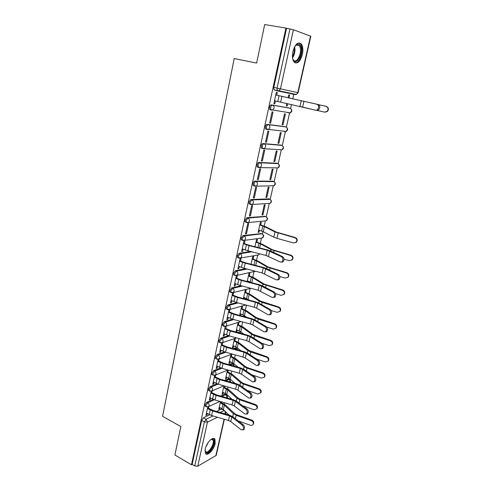 <?xml version="1.0" encoding="UTF-8"?>
<svg xmlns="http://www.w3.org/2000/svg" width="491" height="491" viewBox="0 0 491 491"><rect width="100%" height="100%" fill="white"/><g stroke="black" fill="none" stroke-linecap="round" stroke-linejoin="round"><path stroke-width="0.74" d="M213.247 399.355L206.791 402.276L205.029 404.885L205.103 406.106L205.594 406.364M216.912 383.723L210.203 386.57L208.436 389.16L208.515 390.431L209.031 390.695M220.668 367.894L213.659 370.656L211.885 373.234L211.971 374.553L212.511 374.823M224.51 351.869L217.157 354.539L215.377 357.104L215.469 358.473L216.04 358.743M228.456 335.641L220.698 338.213L218.918 340.76L219.017 342.184L219.618 342.46M232.531 319.205L224.289 321.673L222.503 324.207L222.613 325.68L223.239 325.963M236.754 302.566L227.928 304.911L226.136 307.434L226.253 308.968L226.91 309.25M241.136 285.725L231.611 287.935L229.813 290.433L229.941 292.035L230.629 292.317M245.703 268.694L235.349 270.725L233.544 273.211L233.685 274.874L234.403 275.156M250.508 251.466L239.129 253.288L237.325 255.756L237.478 257.487L238.227 257.769M261.298 233.606L242.965 235.612L241.155 238.061L241.32 239.866L242.112 240.154M265.097 216.359L246.856 217.703L245.04 220.128L245.212 222.006L246.065 222.3M268.945 198.88L250.797 199.542L248.98 201.948L249.164 203.9L250.085 204.207M272.836 181.179L254.792 181.13C253.97 181.277 253.362 182.069 252.969 183.517L253.172 185.555L254.185 185.868M276.783 163.239L258.843 162.466C258.027 162.576 257.413 163.368 257.02 164.829L257.229 166.952L257.8 167.278M280.778 145.06L262.955 143.538C262.133 143.618 261.525 144.397 261.12 145.876L261.353 148.092L261.893 148.417M284.829 126.635L267.122 124.34C266.3 124.389 265.686 125.162 265.281 126.66L265.527 128.967L267 129.538M288.929 107.965L271.345 104.871C270.529 104.89 269.915 105.651 269.504 107.167L269.768 109.579L271.302 110.144M302.382 54.519C303.297 49.886 302.935 46.375 301.29 43.987C297.988 41.52 295.195 44.03 292.906 51.518C292.016 56.134 292.378 59.614 293.992 61.952C297.319 64.431 300.111 61.952 302.382 54.519M215.15 443.612L214.954 439.285C213.309 435.842 206.465 442.6 205.213 449.038L205.41 453.31C207.128 456.783 213.916 449.934 215.15 443.612M224.277 404.111L224.577 402.773M226.412 394.58L226.492 394.23M227.683 388.927L228.106 387.025M229.813 379.414L229.935 378.874M231.132 373.553L231.684 371.073M233.256 364.064L233.421 363.328M234.618 357.982L235.312 354.919M236.742 348.518L236.957 347.585M238.16 342.221L238.982 338.551M240.277 332.781L240.529 331.64M241.738 326.257L242.701 321.967M243.917 316.554L244.15 315.492M245.365 310.091L246.47 305.169M247.691 299.719L247.82 299.142M249.035 293.722L250.201 288.524M252.755 277.139L253.908 271.989M256.523 260.34L257.665 255.24M260.34 243.321L261.593 237.736M260.899 238.172L243.039 240.553L242.382 240.246L242.223 238.448L244.033 235.999L261.838 233.796L262.415 234.06L262.973 231.586M264.207 226.081L265.441 220.582M266.282 216.844L269.338 203.2M270.191 199.395L273.291 185.586M274.162 181.701L277.292 167.738M278.188 163.761L281.349 149.651M282.264 145.588L285.461 131.324M286.394 127.163L289.629 112.746M290.586 108.486L291.464 104.565M292.771 98.74L293.851 93.928M224.369 419.283L216.224 455.378L197.793 466.198L194.767 465.953L192.141 464.406L201.666 420.413L203.427 417.792L209.651 414.797M216.617 411.446L221.515 409.089L224.209 410.445M174.906 455.004L191.472 464.781L285.934 28.104L264.686 24.55L256.652 63.081L234.207 58.533L162.564 416.307L180.841 426.544L174.906 455.004M192.141 464.406L191.472 464.781M285.934 28.104L293.409 29.748L310.828 36.266L298.092 92.701L297.779 92.633L310.539 36.095M276.721 95.162L277.298 92.517L276.347 92.32L273.88 103.632L274.837 103.804L273.892 103.583M286.805 103.527L286.284 105.86L287.186 106.019L286.296 105.811M283 124.788L285.406 113.992L284.504 113.851L282.098 124.671L283 124.788L282.122 124.567M270.615 123.149L273.045 112.022L272.088 111.868L269.657 123.02L270.615 123.149L269.682 122.91M270.025 129.753L268.749 129.428M278.876 143.304L281.251 132.65L280.343 132.552L277.967 143.225L278.876 143.304L278.004 143.071M266.453 142.224L268.847 131.25L267.89 131.14L265.496 142.138L266.453 142.224L265.527 141.973M269.516 148.963L269.209 148.877M274.807 161.57L277.145 151.062L276.237 151.001L273.892 161.533L274.807 161.57L273.941 161.324M262.347 161.036L264.71 150.209L263.747 150.148L261.384 160.993L262.347 161.036L261.433 160.772M270.786 179.596L273.1 169.223L272.186 169.205L269.878 179.596L270.786 179.596L269.933 179.338M258.303 179.583L260.629 168.916L259.665 168.892L257.333 179.583L258.303 179.583L257.394 179.313M266.822 197.376L269.105 187.145L268.19 187.163L265.907 197.413L266.822 197.376L265.981 197.106M254.307 197.885L256.603 187.359L255.639 187.378L253.338 197.928L254.307 197.885L253.411 197.597M262.912 214.929L265.165 204.833L264.25 204.882L261.998 215.003L262.912 214.929L262.077 214.647M250.367 215.942L252.632 205.557L251.662 205.612L249.397 216.015L250.367 215.942L249.477 215.641M260.696 224.866L261.273 222.282L260.353 222.374L258.131 232.36L259.052 232.249L258.223 231.961M246.482 233.753L248.716 223.503L247.746 223.601L245.506 233.869L246.482 233.753L245.604 233.44M256.867 242.057L257.431 239.51L256.517 239.633L254.933 246.74M244.328 243.61L244.849 241.216L243.88 241.345L241.67 251.478L242.646 251.324L241.775 250.999M253.08 259.033L253.644 256.511L252.724 256.67L251.036 264.25M240.522 261.059L241.038 258.689L240.062 258.855L237.883 268.853L238.859 268.663L238 268.325M249.348 275.789L249.901 273.297L248.98 273.487L247.194 281.527M236.766 278.268L237.276 275.93L236.3 276.132L234.152 286.001L235.128 285.774L234.275 285.431M245.66 292.329L246.212 289.868L245.285 290.089L243.395 298.577M233.059 295.263L233.563 292.949L232.587 293.182L230.463 302.922L231.439 302.665L230.598 302.303M242.02 308.661L242.566 306.224L241.64 306.482L239.651 315.4M229.395 312.024L229.898 309.741L228.916 310.011L226.824 319.623L227.806 319.328L226.971 318.966M240.381 315.603L239.694 315.228M238.43 324.784L238.964 322.378L238.037 322.667L235.981 331.91L236.907 331.603L236.128 331.253M225.786 328.577L226.277 326.319L225.301 326.619L223.233 336.108L224.215 335.783L223.387 335.408M221.723 343.031L219.686 352.378L220.668 352.022L219.851 351.636M234.483 338.649L232.452 347.775L233.378 347.444L232.605 347.082M218.176 359.326L216.187 368.446L217.169 368.06L216.359 367.661M230.954 354.484L228.959 363.444L229.892 363.082L229.125 362.714M214.671 375.412L212.732 384.306L213.714 383.888L212.91 383.483M227.456 370.208L225.516 378.917L226.449 378.524L225.688 378.15M211.21 391.296L209.319 399.969L210.301 399.521L209.51 399.109M223.976 385.84L222.116 394.205L223.049 393.782L222.294 393.401M220.6 396.028L224.872 394.095L226.541 394.727C227.646 395.642 227.812 396.697 227.038 397.888M224.694 380.427L228.266 378.917L229.935 379.555L230.788 382.164M228.923 364.641L231.703 363.549L233.366 364.193L234.391 366.182M233.299 348.678L235.183 347.99L236.84 348.635L237.816 349.93M237.84 332.524L238.706 332.241L240.921 333.371M288.996 97.881L289.622 95.076L288.726 94.892L288.1 97.703L289.027 97.912M207.791 406.984L205.95 415.429L206.938 414.963L206.146 414.539M220.477 401.583L218.759 409.298L219.692 408.856L218.943 408.463M219.692 408.856L219.968 407.616M221.116 402.46L221.263 401.81M223.049 393.782L223.337 392.487M224.491 387.307L224.768 386.067M226.449 378.524L226.75 377.168M227.91 371.963L228.321 370.122M229.892 363.082L230.205 361.664M231.371 356.435L231.887 354.14M233.378 347.444L233.71 345.965M234.876 340.711L235.41 338.33M236.907 331.603L237.251 330.069M240.48 315.572L240.842 313.964M244.217 298.798L244.475 297.663M248.023 281.748L248.151 281.147M259.052 232.249L259.487 230.297M287.186 106.019L287.695 103.73M274.837 103.804L275.457 100.968M226.093 394.5L224.872 394.095M229.463 379.322L228.266 378.917M232.869 363.954L231.703 363.549M236.324 348.395L235.183 347.99M239.817 332.646L238.706 332.241M283.632 131.349L284.111 131.226M287.787 112.758L288.401 112.574M223.749 410.003L221.515 409.089M292.704 93.689L292.004 93.916M286.572 28.343L273.788 87.398L274.064 89.908L277.783 90.945L277.329 90.639L277.059 88.116L289.954 28.908M242.646 251.324L243.113 249.189M238.859 268.663L239.313 266.607M235.128 285.774L235.557 283.792M231.439 302.665L231.856 300.756M227.806 319.328L228.205 317.493M224.215 335.783L224.602 334.021M220.668 352.022L221.042 350.328M222.22 344.915L222.711 342.681M217.169 368.06L217.525 366.433M218.704 361.045L219.17 358.89M213.714 383.888L214.058 382.329M215.224 376.965L215.659 374.977M210.301 399.521L210.633 398.029M211.793 392.69L212.192 390.861M206.938 414.963L207.251 413.526M208.405 408.217L208.773 406.542M274.512 100.747L315.823 110.254L316.898 110.137C319.168 107.959 319.273 106.019 317.211 104.319L318.334 104.552C320.402 106.252 320.298 108.186 318.027 110.358L315.94 110.272M275.776 94.947L318.334 104.552M275.77 94.966L317.211 104.319M318.708 104.693L326.27 106.375C328.547 107.431 328.988 109.076 327.595 111.304L324.999 112.187M317.425 110.512L324.569 112.126L327.27 111.261C328.663 109.027 328.221 107.382 325.938 106.326L326.27 106.375M288.107 97.678L292.875 98.765M299.449 106.344L309.318 108.683M318.763 104.724L325.938 106.326M294.821 46.387L297.417 44.184C298.743 43.834 299.786 44.454 300.56 46.044C303.972 52.733 296.325 66.911 293.121 59.749L292.575 58.159M292.851 59.104L293.354 59.92C296.73 64.652 302.677 52.077 299.749 46.449L299.197 45.546L296.84 44.736L295.429 45.602M295.103 62.873C299.584 63.689 303.997 50.61 301.106 45.031L300.412 43.889L298.958 42.864M210.805 439.586L212.928 439.206C216.881 440.464 209.909 454.371 206.165 452.653L204.993 450.419M205.005 450.585L205.993 451.91C208.957 453.353 215.015 442.95 212.922 440.065L212.253 439.47L210.946 439.506M205.668 453.659C209.356 455.396 216.832 442.52 214.248 438.954L213.812 438.445M242.241 248.863L247.906 250.803L266.054 255.449L280.367 262.034L281.748 261.985C283.381 260.169 283.332 258.419 281.601 256.738L282.724 256.725C284.455 258.401 284.504 260.15 282.865 261.967L281.595 262.065M243.456 243.29L249.342 245.316L267.491 249.944L270.829 251.091L282.724 256.725M243.37 243.683L249.054 245.604L267.239 250.238L281.601 256.738M238.448 266.269L244.064 268.264L262.071 272.947L276.206 279.845L277.611 279.809C279.183 278.029 279.121 276.298 277.427 274.616L278.544 274.579C280.238 276.255 280.3 277.98 278.728 279.76L277.489 279.87M239.657 260.727L245.488 262.814L263.501 267.472L266.803 268.657L278.544 274.579M239.559 261.163L245.193 263.139L263.237 267.81L277.427 274.616M234.704 283.448L240.265 285.498L258.143 290.212L272.1 297.405L273.53 297.386C275.04 295.643 274.966 293.931 273.303 292.255L274.42 292.188C276.083 293.863 276.157 295.57 274.647 297.313L273.444 297.436M235.907 277.931L241.682 280.079L259.561 284.774L262.832 285.995L274.42 292.188M235.803 278.403L241.382 280.441L259.297 285.148L273.303 292.255M231.016 300.4L236.521 302.505L254.264 307.256L256.658 308.188L268.055 314.737L269.498 314.731C270.952 313.025 270.866 311.331 269.24 309.649L270.357 309.557C271.983 311.239 272.069 312.927 270.615 314.633L269.442 314.762M232.212 294.907L237.932 297.123L255.676 301.848L258.917 303.1L270.357 309.557M232.096 295.422L237.619 297.515L255.4 302.253L257.806 303.18L269.24 309.649M227.37 317.131L232.826 319.285L250.441 324.066L252.81 325.03L264.06 331.83L265.521 331.842C266.92 330.173 266.822 328.497 265.232 326.816L266.349 326.699C267.939 328.375 268.037 330.05 266.638 331.72L265.496 331.855L266.638 331.72M228.56 311.662L234.225 313.933L251.84 318.696L255.05 319.985L266.349 326.699M228.438 312.221L233.912 314.363L251.564 319.132L253.939 320.089L265.232 326.816M223.773 333.641L229.18 335.85L246.66 340.662L249.011 341.65L260.12 348.696L261.593 348.727C262.943 347.094 262.838 345.431 261.28 343.749L262.39 343.608C263.949 345.29 264.054 346.947 262.703 348.579L261.599 348.727M224.958 328.203L230.574 330.535L248.059 335.322L251.239 336.642L262.39 343.608M224.829 328.798L230.248 330.989L247.771 335.795L250.128 336.771L261.28 343.749M220.22 349.942L225.578 352.2L242.935 357.043L245.261 358.049L256.234 365.341L257.714 365.39C259.015 363.788 258.898 362.143 257.37 360.455L258.481 360.296C260.015 361.977 260.126 363.616 258.825 365.218L257.75 365.372M221.398 344.535L226.965 346.916L244.322 351.734L247.47 353.084L258.481 360.296M221.263 345.161L226.633 347.401L244.027 352.237L246.365 353.238L257.37 360.455M216.715 366.034L222.024 368.342L239.258 373.215L241.566 374.246L252.392 381.771L253.89 381.838C255.142 380.267 255.019 378.635 253.522 376.947L254.633 376.763C256.13 378.444 256.253 380.071 254.995 381.642L253.951 381.795M217.887 360.652L223.399 363.088L240.633 367.937L243.757 369.318L254.633 376.763M217.74 361.315L223.067 363.604L240.338 368.465L242.646 369.49L253.522 376.947M213.254 381.924L218.513 384.281L235.625 389.179L237.908 390.228L248.606 397.98L250.109 398.072C251.318 396.532 251.189 394.911 249.716 393.223L250.827 393.015C252.294 394.703 252.423 396.317 251.214 397.857L250.195 398.011M214.42 376.566L219.882 379.052L236.993 383.931L240.087 385.343L250.827 393.015M214.266 377.26L219.545 379.604L236.693 384.49L238.982 385.533L249.716 393.223M259.868 224.577L265.619 226.689L276.23 232.047L295.183 237.503C297.147 238.417 297.675 239.841 296.76 241.768L295.84 242.566M258.659 230.009L263.262 231.727L273.818 237.184L276.912 238.331L293.557 242.99L296.386 242.002C297.3 240.074 296.773 238.644 294.809 237.73L295.183 237.503M259.794 224.909L264.41 226.603L275.009 231.961L294.809 237.73M256.038 241.762L261.734 243.959L272.192 249.649L290.985 255.222C292.912 256.13 293.44 257.53 292.575 259.42L291.764 260.169M284.08 259.156L289.371 260.678L292.194 259.69C293.066 257.793 292.532 256.394 290.598 255.486L290.985 255.222M255.958 242.131L260.531 243.898L270.977 249.588L290.598 255.486M252.264 258.726L257.904 261.009L268.209 267.018L286.836 272.708C288.733 273.604 289.267 274.978 288.438 276.832L287.72 277.538M279.821 276.531L285.234 278.127L288.051 277.139C288.886 275.285 288.346 273.904 286.449 273.002L286.836 272.708M251.067 264.103L252.325 264.588M252.178 259.131L256.701 260.966L266.994 266.981L286.449 273.002M248.538 275.469L254.117 277.838L264.281 284.154L282.748 289.96C284.614 290.85 285.154 292.206 284.363 294.023L283.712 294.692M275.549 293.649L281.153 295.343L283.97 294.361C284.762 292.538 284.221 291.181 282.35 290.291L282.748 289.96M247.347 280.821L251.797 282.736M248.44 275.917L252.914 277.82L263.066 284.142L282.35 290.291M244.862 292.004L250.379 294.453L260.396 301.075L278.71 306.985C280.551 307.869 281.091 309.201 280.336 310.987L279.747 311.619M271.241 310.515L277.127 312.337L279.938 311.362C280.692 309.569 280.152 308.231 278.311 307.348L278.71 306.985M243.677 297.331L249.348 300.161M244.751 292.483L249.183 294.453L259.193 301.081L262.169 302.388L278.311 307.348M241.228 308.323L246.691 310.852L256.572 317.769L274.727 323.784C276.537 324.661 277.084 325.975 276.359 327.73L275.819 328.332M266.828 327.098L273.156 329.105L275.954 328.135C276.679 326.38 276.138 325.06 274.322 324.183L274.727 323.784M240.05 313.626L244.42 315.676L246.709 317.309M241.112 308.845L245.5 310.871L255.363 317.8L258.309 319.15L274.322 324.183M237.644 324.441L243.051 327.043L252.791 334.248L270.799 340.367C272.585 341.239 273.125 342.534 272.431 344.259L271.928 344.835M261.82 343.252L269.234 345.652L272.02 344.694C272.72 342.97 272.174 341.668 270.388 340.791L270.799 340.367M236.466 329.719L240.793 331.83L243.941 334.199M237.521 324.993L241.86 327.086L251.588 334.297L254.504 335.691L270.388 340.791M234.103 340.355L239.455 343.037L249.06 350.519L266.92 356.736C268.681 357.601 269.221 358.878 268.552 360.578L268.086 361.13M256.689 359.117L265.367 361.984L268.141 361.038C268.81 359.344 268.264 358.062 266.503 357.19L266.92 356.736M232.93 345.609L237.214 347.775L241.075 350.838M233.968 340.944L238.264 343.092L247.857 350.586L250.748 352.016L266.503 357.19M230.604 356.073L235.901 358.823L245.371 366.574L247.489 367.661L263.09 372.89C264.827 373.749 265.373 375.014 264.729 376.683L264.281 377.217M251.791 374.817L261.543 378.107L264.305 377.18C264.95 375.505 264.404 374.24 262.667 373.375L263.09 372.89M229.438 361.296L233.679 363.524L238.135 367.237M230.463 356.693L234.716 358.903L244.174 366.667L247.034 368.133L262.667 373.375M259.309 388.841C261.022 389.701 261.568 390.946 260.948 392.585L260.531 393.101C261.144 391.468 260.598 390.216 258.88 389.357L259.309 388.841L243.831 383.545L241.738 382.434L232.396 374.418L227.149 371.595M247.102 390.351L257.775 394.028L260.948 392.585M225.989 376.793L230.193 379.083L235.152 383.403M227.002 372.246L231.218 374.516L240.541 382.544L243.37 384.048L258.88 389.357M209.835 397.612L215.052 400.012L232.04 404.934L234.305 406.008L244.868 413.987L246.378 414.097C247.544 412.581 247.409 410.979 245.966 409.285L247.071 409.052C248.514 410.746 248.649 412.342 247.482 413.858L246.482 414.011M210.995 392.278L216.408 394.819L233.397 399.723L236.466 401.159L247.071 409.052M210.835 393.009L216.071 395.396L233.09 400.312L235.361 401.374L245.966 409.285M223.736 386.926L228.935 389.817L238.147 398.091L240.216 399.232L255.578 404.584C257.266 405.443 257.812 406.677 257.216 408.291L256.848 408.764M242.591 405.719L254.05 409.746L256.787 408.837C257.382 407.223 256.836 405.983 255.142 405.13L255.578 404.584M222.583 392.1L226.744 394.439L232.126 399.355M223.583 387.608L227.756 389.934L236.957 398.219L239.755 399.76L255.142 405.13M206.459 413.103L211.633 415.546L228.499 420.499L230.739 421.591L241.179 429.778L242.689 429.913C243.818 428.428 243.677 426.839 242.259 425.145L243.364 424.887C244.782 426.581 244.923 428.17 243.794 429.65L242.818 429.809M207.613 407.794L212.984 410.384L229.849 415.312L232.887 416.779L243.364 424.887M207.448 408.555L212.634 410.985L229.536 415.926L231.789 417.012L242.259 425.145M220.367 402.068L225.51 405.032L234.6 413.551L236.65 414.717L251.889 420.136C253.559 420.983 254.105 422.205 253.528 423.794L253.203 424.224M238.233 420.916L250.373 425.261C251.57 425.611 252.472 425.316 253.092 424.371C253.675 422.782 253.123 421.56 251.453 420.707L251.889 420.136M219.219 407.223L223.337 409.617L229.082 415.091M220.207 402.786L224.338 405.161L233.409 413.698L236.183 415.269L251.453 420.707M206.57 406.873L206.067 406.616L205.993 405.394L207.761 402.786L214.346 399.791M206.791 402.276L207.761 402.786C208.798 403.467 209.24 404.437 209.08 405.707L208.577 406.634L207.638 406.99M210.019 391.192L209.491 390.928L209.411 389.658L211.179 387.061L218.047 384.14M210.203 386.57L211.179 387.061C212.229 387.73 212.671 388.712 212.511 389.995L211.983 390.953L210.964 391.302M213.511 375.308L212.953 375.038L212.867 373.725L214.641 371.141L221.84 368.293M213.659 370.656L214.641 371.141C215.696 371.797 216.144 372.779 215.985 374.081L215.432 375.069L214.321 375.419M217.047 359.216L216.463 358.946L216.371 357.583L218.151 355.011L225.725 352.243M217.157 354.539L218.151 355.011C219.219 355.662 219.667 356.638 219.502 357.957L218.918 358.989L217.722 359.32M220.631 342.921L220.017 342.644L219.919 341.227L221.699 338.673L229.714 335.997M220.698 338.213L221.699 338.673C222.779 339.312 223.239 340.294 223.067 341.619L222.454 342.693L221.165 343.013M224.264 326.411L223.626 326.134L223.515 324.655L225.301 322.121L233.82 319.555M224.289 321.673L225.301 322.121C226.394 322.747 226.848 323.729 226.682 325.073L226.032 326.19L224.645 326.484M227.947 309.686L227.278 309.41L227.155 307.869L228.947 305.347L238.055 302.916M227.928 304.911L228.947 305.347C230.052 305.961 230.512 306.949 230.34 308.311L229.653 309.471L228.168 309.729M231.672 292.74L230.973 292.458L230.85 290.862L232.642 288.358L242.444 286.075M231.611 287.935L232.642 288.358C233.759 288.954 234.225 289.948 234.047 291.323L233.323 292.532L231.74 292.753M235.453 275.568L234.729 275.285L234.588 273.622L236.392 271.136L247.022 269.031M235.349 270.725L236.392 271.136C237.515 271.726 237.982 272.714 237.804 274.107L237.043 275.365L235.342 275.537M239.295 258.168L238.528 257.885L238.38 256.155L240.185 253.687L251.834 251.803M239.129 253.288L240.185 253.687C241.32 254.258 241.793 255.252 241.615 256.658L240.805 257.971L239.209 258.18M242.965 235.612L244.033 235.999C245.175 236.558 245.66 237.552 245.475 238.976L244.616 240.345L241.32 239.866M264.563 220.95L246.924 222.687L246.286 222.374L246.12 220.496L247.93 218.065L265.699 216.556L264.655 216.206M246.856 217.703L247.93 218.065C249.09 218.612 249.575 219.612 249.385 221.054L248.471 222.478L245.212 222.006M268.289 203.495L250.864 204.575L250.25 204.256L250.066 202.304L251.883 199.892L270.142 199.364M250.797 199.542L251.883 199.892C253.055 200.426 253.54 201.42 253.35 202.881L252.38 204.366L249.164 203.9M273.057 185.776L254.86 186.218L254.264 185.893L254.068 183.855C254.461 182.413 255.068 181.615 255.891 181.467L274.039 181.615M254.792 181.13L255.891 181.467C257.075 181.983 257.566 182.983 257.376 184.463L256.345 186.015L253.172 185.555M277.133 167.879L258.91 167.603L258.34 167.278L258.125 165.154C258.524 163.687 259.131 162.902 259.954 162.785L277.974 163.626M258.843 162.466L259.954 162.785C261.151 163.288 261.648 164.282 261.451 165.786L260.353 167.4L257.229 166.952M281.245 149.749L263.01 148.724L262.47 148.399L262.243 146.183C262.642 144.704 263.256 143.924 264.072 143.838L281.963 145.404M262.955 143.538L264.072 143.838C265.281 144.323 265.784 145.324 265.582 146.846L264.416 148.534L261.353 148.092M285.4 131.379L284.731 131.631L286.05 131.459L268.534 129.397L267.178 129.581L266.662 129.262L266.417 126.948C266.822 125.451 267.435 124.677 268.252 124.628L285.995 126.942M267.122 124.34L268.252 124.628C269.473 125.101 269.982 126.101 269.78 127.635L268.534 129.397L265.527 128.967M289.598 112.77L288.898 113.022L290.169 112.862L272.701 109.996L271.4 110.168L270.909 109.855L270.651 107.437C271.063 105.927 271.676 105.16 272.493 105.148L290.077 108.241M271.345 104.871L272.493 105.148C273.72 105.596 274.236 106.602 274.027 108.155L272.701 109.996L269.768 109.579M203.427 417.792L206.122 419.246L212.941 415.932M220.078 412.458L224.381 410.605M225.283 413.981L225.437 413.281L224.497 413.747M217.415 417.246L207.435 422.174L197.793 466.198M215.825 455.875L224.099 419.204M295.171 94.622L277.783 90.945L279.041 90.786L296.398 94.468L295.171 94.622L295.901 94.364M293.409 29.748L280.459 88.865L297.779 92.633L296.398 94.468L298.092 92.701M221.834 396.384L225.817 394.574L227.1 397.385L226.928 397.857M225.94 380.783L229.217 379.383L230.537 382.09M230.175 364.997L232.66 364.009L234.017 366.077M234.551 349.021L236.153 348.438L237.349 349.801M239.105 332.873L239.682 332.677L240.418 333.229M233.685 274.874L234.79 275.322M260.801 233.428L261.838 233.796C262.955 234.33 263.421 235.281 263.237 236.656L262.397 237.969C264.011 236.711 264.017 235.41 262.415 234.06M268.552 198.757L269.614 199.094C270.756 199.604 271.228 200.561 271.038 201.967L270.087 203.397C271.811 202.126 271.836 200.788 270.167 199.383M272.511 181.081L273.579 181.4C274.727 181.897 275.212 182.855 275.015 184.278L274.003 185.764C275.752 184.548 275.825 183.217 274.23 181.756M276.513 163.159L277.599 163.472C278.759 163.951 279.244 164.915 279.048 166.351L277.974 167.904C279.741 166.744 279.87 165.406 278.348 163.896M280.576 145.005L281.668 145.299C282.841 145.766 283.332 146.729 283.129 148.184L281.987 149.798C283.786 148.693 283.958 147.361 282.509 145.796M284.694 126.604L285.793 126.881C286.983 127.335 287.474 128.298 287.272 129.765L286.05 131.459C287.879 130.403 288.107 129.065 286.726 127.451M288.861 107.952L289.978 108.216C291.175 108.652 291.672 109.61 291.47 111.101L290.169 112.862C292.028 111.856 292.305 110.524 290.985 108.855M269.025 203.452L268.608 203.593M266.257 216.832C267.902 218.207 267.89 219.526 266.22 220.797L267.11 219.422C267.3 218.035 266.828 217.083 265.699 216.556M257.18 255.173L258.616 254.927L259.395 253.743M253.54 271.946L255.332 271.192M249.95 288.499L250.999 288.327M273.788 87.398L280.459 88.865L279.041 90.786L274.064 89.908M201.666 420.413L204.366 421.879L206.122 419.246L207.435 422.174L204.366 421.879L194.767 465.953M224.896 411.102L225.437 413.281L225.823 411.986M279.078 95.714L277.808 101.514M301.278 100.643L299.952 106.461M281.914 96.353L280.637 102.153M303.96 101.25L302.628 107.075M294.661 46.682C295.398 50.683 294.686 54.403 292.532 57.834M292.44 56.79C293.992 53.93 294.575 50.874 294.189 47.621M208.405 442.17L205.846 446.933M246.408 244.8L245.273 249.987M267.239 250.238L266.054 255.449M249.054 245.604L247.906 250.803M269.712 251.091L268.516 256.308M242.572 262.311L241.449 267.435M263.237 267.81L262.071 272.947M245.193 263.139L244.064 268.264M265.686 268.687L264.514 273.831M238.786 279.594L237.675 284.651M259.297 285.148L258.143 290.212M241.382 280.441L240.265 285.498M261.721 286.05L260.561 291.126M235.048 296.65L233.955 301.634M255.4 302.253L254.264 307.256M237.619 297.515L236.521 302.505M257.806 303.18L256.658 308.188M231.359 313.479L230.279 318.401M251.564 319.132L250.441 324.066M233.912 314.363L232.826 319.285M253.939 320.089L252.81 325.03M227.72 330.093L226.652 334.954M247.771 335.795L246.66 340.662M230.248 330.989L229.18 335.85M250.128 336.771L249.011 341.65M224.123 346.493L223.074 351.286M244.027 352.237L242.935 357.043M226.633 347.401L225.578 352.2M246.365 353.238L245.261 358.049M220.576 362.677L219.538 367.415M240.338 368.465L239.258 373.215M223.067 363.604L222.024 368.342M242.646 369.49L241.566 374.246M217.077 378.659L216.052 383.336M236.693 384.49L235.625 389.179M219.545 379.604L218.513 384.281M238.982 385.533L237.908 390.228M261.66 231.058L262.808 225.946M276.912 238.331L278.121 233.096M273.818 237.184L275.009 231.961M263.262 231.727L264.41 226.603M257.978 247.519L258.941 243.211M273.665 252.435L274.052 250.766M270.651 251.005L270.977 249.588M259.622 247.937L260.531 243.898M254.062 265.036L255.13 260.248M269.608 270.075L270.038 268.203M266.631 268.577L266.994 266.981M255.694 265.453L256.701 260.966M250.269 281.981L251.367 277.065M265.6 287.474L266.079 285.412M262.667 285.909L263.066 284.142M251.809 282.742L252.914 277.82M246.568 298.528L247.654 293.667M261.648 304.647L262.169 302.388M258.751 303.008L259.193 301.081M248.09 299.314L249.183 294.453M242.91 314.854L243.984 310.06M257.75 321.587L258.309 319.15M254.884 319.887L255.363 317.8M244.42 315.676L245.5 310.871M239.301 330.977L240.363 326.245M253.902 338.305L254.504 335.691M251.073 336.544L251.588 334.297M240.793 331.83L241.86 327.086M235.741 346.904L236.785 342.227M250.103 354.809L250.748 352.016M247.311 352.986L247.857 350.586M237.214 347.775L238.264 343.092M232.225 362.622L233.256 358.007M246.353 371.098L247.034 368.133M243.597 369.214L244.174 366.667M233.679 363.524L234.716 358.903M228.751 378.15L229.77 373.596M242.652 387.172L243.37 384.048M239.927 385.232L240.541 382.544M230.193 379.083L231.218 374.516M213.622 394.439L212.609 399.054M233.09 400.312L232.04 404.934M216.071 395.396L215.052 400.012M235.361 401.374L234.305 406.008M225.314 393.487L226.326 388.989M239 403.05L239.755 399.76M236.306 401.049L236.957 398.219M226.744 394.439L227.756 389.934M210.203 410.016L209.209 414.576M229.536 415.926L228.499 420.499M212.634 410.985L211.633 415.546M231.789 417.012L230.739 421.591M221.926 408.641L222.92 404.191M235.392 418.719L236.183 415.269M232.734 416.663L233.409 413.698M223.337 409.617L224.338 405.161M214.186 438.862L214.954 439.285M237.478 257.487L240.805 257.971L258.616 254.927L259.659 253.81M229.941 292.035L233.323 292.532L250.827 288.285M226.253 308.968L229.653 309.471L245.825 304.997M222.613 325.68L226.032 326.19L241.075 321.525M219.017 342.184L220.017 342.644L222.454 342.693L236.527 337.876M215.469 358.473L216.463 358.946L218.918 358.989L232.157 354.036M211.971 374.553L212.953 375.038L215.432 375.069L227.934 370.011M208.515 390.431L209.491 390.928L211.983 390.953L223.835 385.803M205.103 406.106L206.067 406.616L208.577 406.634L219.858 401.405M234.729 275.285L237.043 275.365L255.467 271.228M225.547 414.054L225.811 412.888M316.898 110.137L318.027 110.358M327.595 111.304L327.27 111.261M296.22 45.006L299.197 45.546M296.84 44.736L297.417 44.184M211.658 439.365L212.922 440.065M211.842 439.371L212.48 439.101M281.748 261.985L282.865 261.967M277.611 279.809L278.728 279.76M273.53 297.386L274.647 297.313M269.498 314.731L270.615 314.633M261.593 348.727L262.703 348.579M257.714 365.39L258.825 365.218M253.89 381.838L254.995 381.642M250.109 398.072L251.214 397.857M296.76 241.768L296.386 242.002M292.575 259.42L292.194 259.69M288.438 276.832L288.051 277.139M284.363 294.023L283.97 294.361M280.336 310.987L279.938 311.362M276.359 327.73L275.954 328.135M272.431 344.259L272.02 344.694M268.552 360.578L268.141 361.038M264.729 376.683L264.305 377.18M246.378 414.097L247.482 413.858M257.216 408.291L256.787 408.837M242.689 429.913L243.794 429.65M253.528 423.794L253.092 424.371"/></g></svg>
